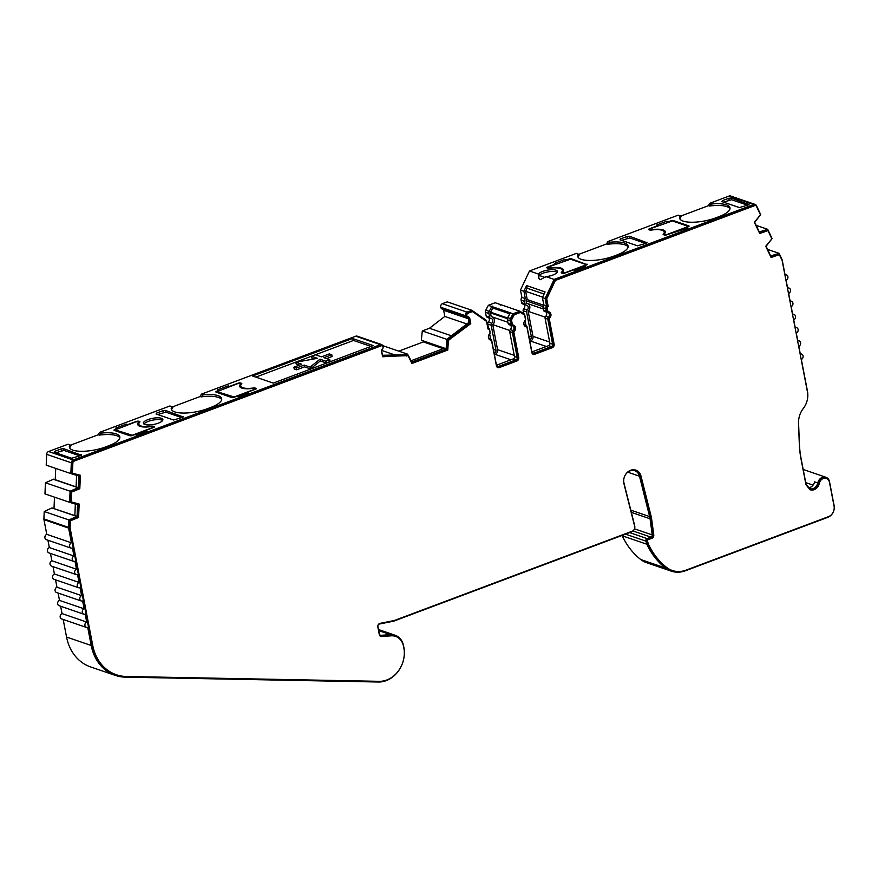 <?xml version="1.0" encoding="UTF-8"?>
<svg xmlns="http://www.w3.org/2000/svg" width="878" height="878" viewBox="0 0 878 878"><rect width="100%" height="100%" fill="white"/><g stroke="black" fill="none" stroke-linecap="round" stroke-linejoin="round"><path stroke-width="1.32" d="M544.086 294.031L527.096 288.214L525.637 291.309L527.228 299.607A0.944 0.79 108.9 0 0 526.141 300.803L526.624 303.261L543.295 308.979M528.029 303.744A4.719 3.94 -71.1 0 1 529.763 306.411A4.719 3.94 -71.1 0 1 528.172 311.328L532.99 336.351A3.775 3.15 -71.1 0 1 530.521 341.059L529.84 341.322M509.8 313.742L492.92 307.959L490.593 312.173A0.944 0.79 108.9 0 0 490.484 312.875L491.197 316.552L507.879 322.27M492.602 317.035A4.719 3.94 -71.1 0 1 494.336 319.702A4.719 3.94 -71.1 0 1 492.756 324.63L497.574 349.653A3.775 3.15 -71.1 0 1 495.104 354.361L494.413 354.613M568.9 259.295L566.409 259.954L564.927 259.438L554.38 263.4L555.862 263.905L547.598 267.011A1.888 0.593 169.1 0 0 546.731 267.713A1.888 0.593 169.1 0 0 547.005 267.944L547.993 268.284A1.888 0.593 169.1 0 0 549.441 268.306A14.158 4.423 169.1 0 1 560.285 268.536A14.158 4.423 169.1 0 1 562.381 270.292A14.158 4.423 169.1 0 1 561.393 272.41L561.492 272.904M139.174 425.973A14.158 4.423 -10.9 0 0 139.185 426.017L138.834 424.217A14.158 4.423 -10.9 0 0 140.941 425.962A14.158 4.423 -10.9 0 0 151.784 426.192L151.85 426.543M139.086 423.02L139.02 422.998A1.888 0.593 169.1 0 1 139.02 422.998L138.68 421.231L139.668 421.572A1.888 0.593 -10.9 0 1 139.953 421.813A1.888 0.593 -10.9 0 1 139.821 422.088A14.158 4.423 -10.9 0 0 138.834 424.217M144.87 424.491A9.91 3.095 -10.9 0 0 156.108 423.876A9.91 3.095 -10.9 0 0 162.869 419.508A9.91 3.095 -10.9 0 0 161.409 418.279A9.91 3.095 -10.9 0 0 150.171 418.905A9.91 3.095 -10.9 0 0 143.399 423.262A9.91 3.095 -10.9 0 0 144.87 424.491M143.992 424.063A9.91 3.095 169.1 0 1 151.894 420.31A9.91 3.095 169.1 0 1 161.739 420.046A9.91 3.095 169.1 0 1 162.628 420.474M647.13 538.598A1.888 1.569 -71.1 0 0 645.945 541.144L646.888 544.239A79.305 66.135 -71.1 0 0 665.403 567.978A28.326 23.618 108.9 0 0 671.209 571.128A28.326 23.618 108.9 0 0 685.488 570.755L827.921 517.285A9.438 7.869 108.9 0 0 834.1 505.519L829.523 481.737A7.079 5.905 108.9 0 0 825.913 477.259A7.079 5.905 108.9 0 0 817.769 482.955A7.079 5.905 -71.1 0 1 811.162 488.925L809.626 488.662L806.026 484.173L801.109 458.667A94.418 78.735 -71.1 0 1 799.386 443.588L798.574 423.053A18.888 15.749 -71.1 0 1 803.194 408.665A18.888 15.749 108.9 0 0 807.475 391.27L801.34 359.431A2.832 2.36 108.9 0 0 800.33 354.152L798.804 346.217A2.832 2.36 108.9 0 0 797.784 340.938L796.258 333.014A2.832 2.36 108.9 0 0 795.238 327.724L793.712 319.801A2.832 2.36 108.9 0 0 792.691 314.522L791.166 306.587A2.832 2.36 108.9 0 0 790.156 301.308L788.631 293.384A2.832 2.36 108.9 0 0 787.61 288.094L786.084 280.17A2.832 2.36 108.9 0 0 785.064 274.891L782.232 260.173A2.832 2.36 108.9 0 0 782.013 259.515L779.071 253.314L770.686 255.948L766.099 246.279L772.102 238.596L767.701 229.312L759.294 231.957L754.707 222.288L760.71 214.605L756.43 205.584A2.832 2.36 108.9 0 0 753.774 204.475L554.128 279.423L545.128 298.487L546.555 305.884A2.832 2.36 108.9 0 0 545.776 308.661L546.248 311.108A1.888 1.569 108.9 0 0 547.499 312.37A2.832 2.36 -71.1 0 1 548.432 317.221A1.888 1.569 108.9 0 0 547.795 319.186L552.613 344.209A1.888 1.569 -71.1 0 1 551.384 346.569L533.802 353.165A1.888 1.569 -71.1 0 1 531.892 351.99L527.074 326.967A1.888 1.569 108.9 0 0 525.812 325.705A2.832 2.36 -71.1 0 1 524.879 320.865A1.888 1.569 108.9 0 0 525.516 318.89L524.814 315.213A2.832 2.36 108.9 0 0 523.76 313.611L519.82 311.196L512.993 313.764L510.447 318.604A2.832 2.36 108.9 0 0 510.107 320.733L510.82 324.41A1.888 1.569 108.9 0 0 512.072 325.672A2.832 2.36 -71.1 0 1 513.004 330.512A1.888 1.569 108.9 0 0 512.379 332.488L517.197 357.511A1.888 1.569 -71.1 0 1 515.957 359.859L498.386 366.466A1.888 1.569 -71.1 0 1 496.465 365.292L491.647 340.269A1.888 1.569 108.9 0 0 490.396 339.007A2.832 2.36 -71.1 0 1 489.463 334.167A1.888 1.569 108.9 0 0 490.089 332.191L489.617 329.744A2.832 2.36 108.9 0 0 487.948 327.878L486.522 320.492L471.892 310.307L467.008 312.14A2.832 2.36 108.9 0 0 467.019 317.452A1.888 1.569 -71.1 0 1 468.27 318.714L469.104 323.038L446.935 339.391L446.09 349.192L411.848 362.043L407.59 354.163L405.812 354.833L382.523 355.546L381.689 351.222A1.888 1.569 -71.1 0 1 382.314 349.246A2.832 2.36 108.9 0 0 380.415 344.648L73.214 459.973A2.832 2.36 108.9 0 0 71.316 462.794L70.855 473.593L78.811 476.03L78.307 487.619L70.086 491.208L69.614 502.326L77.571 504.773L77.066 516.352L68.868 519.941L68.55 527.371A2.832 2.36 108.9 0 0 68.605 528.084L71.436 542.802A2.832 2.36 108.9 0 0 72.457 548.081L73.982 556.015A2.832 2.36 108.9 0 0 74.992 561.294L76.518 569.218A2.832 2.36 108.9 0 0 77.538 574.508L79.064 582.432A2.832 2.36 108.9 0 0 80.085 587.711L81.61 595.646A2.832 2.36 108.9 0 0 82.631 600.925L84.156 608.849A2.832 2.36 108.9 0 0 85.166 614.139L86.703 622.063A2.832 2.36 108.9 0 0 87.712 627.342L91.213 645.495A47.203 39.367 108.9 0 0 115.259 675.38A47.203 39.367 108.9 0 0 125.422 677.157L378.429 682.008A27.009 22.521 108.9 0 0 404.341 650.554A16.561 13.807 108.9 0 0 404.056 648.359L403.551 645.725A16.561 13.807 108.9 0 0 395.111 635.244A16.561 13.807 108.9 0 0 390.447 634.64L380.854 635.332A1.888 1.569 -71.1 0 1 379.362 634.07L377.891 626.453A1.888 1.569 -71.1 0 1 379.362 624.038L393.168 621.262A9.438 7.869 108.9 0 0 394.354 620.922L631.655 531.827A4.719 3.94 -71.1 0 0 634.684 525.681L623.995 483.174A9.438 7.869 108.9 0 1 623.874 482.648A9.438 7.869 108.9 0 1 626.585 473.275A9.438 7.869 108.9 0 1 634.805 470.762A9.438 7.869 108.9 0 1 639.502 476.216L649.665 516.615A18.888 15.749 -71.1 0 1 649.896 517.669A18.888 15.749 -71.1 0 1 650.082 518.788L652.233 534.911A1.888 1.569 -71.1 0 1 650.982 537.149L647.13 538.598L629.614 532.595M71.019 548.124L46.38 539.674A2.832 2.36 -71.1 0 1 46.786 534.351L43.955 519.633A2.832 2.36 -71.1 0 1 43.9 518.92L44.218 511.501L51.934 507.945L77.066 516.352M69.614 502.326L44.965 493.886L45.447 482.768L53.657 479.168L78.307 487.619M101.453 433.063L99.51 432.404L98.27 434.753L99.335 435.115L101.453 433.063A24.079 7.529 -10.9 0 1 119.825 436.882A24.079 7.529 -10.9 0 1 108.762 445.75L105.612 446.935A24.079 7.529 169.1 0 1 72.962 450.162A24.079 7.529 169.1 0 1 69.395 447.176A24.079 7.529 169.1 0 1 69.966 444.894L70.997 445.761A24.079 7.529 169.1 0 0 69.735 448.021M203.312 394.826L201.369 394.156L200.14 396.516L201.194 396.878L203.312 394.826A24.079 7.529 -10.9 0 1 221.695 398.645A24.079 7.529 -10.9 0 1 210.621 407.502L207.471 408.687A24.079 7.529 169.1 0 1 174.832 411.914A24.079 7.529 169.1 0 1 171.254 408.928A24.079 7.529 169.1 0 1 171.825 406.646L172.856 407.513A24.079 7.529 169.1 0 0 171.594 409.785M578.031 257.199A24.079 7.529 169.1 0 1 579.293 254.927L578.262 254.06A24.079 7.529 169.1 0 0 577.691 256.343A24.079 7.529 169.1 0 0 613.909 256.102L617.058 254.916A24.079 7.529 -10.9 0 0 628.121 246.059A24.079 7.529 -10.9 0 0 624.554 243.074A24.079 7.529 -10.9 0 0 609.749 242.24L607.631 244.293A24.079 7.529 169.1 0 1 624.895 244.841A24.079 7.529 169.1 0 1 628.121 246.97M679.89 218.951A24.079 7.529 169.1 0 1 681.152 216.69L680.121 215.823A24.079 7.529 169.1 0 0 679.55 218.106A24.079 7.529 169.1 0 0 715.768 217.865L718.917 216.679A24.079 7.529 -10.9 0 0 729.991 207.823A24.079 7.529 -10.9 0 0 726.413 204.837A24.079 7.529 -10.9 0 0 711.608 204.003L709.49 206.045A24.079 7.529 169.1 0 1 726.754 206.593A24.079 7.529 169.1 0 1 729.991 208.734M240.868 384.751A1.888 0.593 169.1 0 1 240.89 384.751L240.55 382.995L241.538 383.335A1.888 0.593 -10.9 0 1 241.812 383.565A1.888 0.593 -10.9 0 1 241.68 383.851A14.158 4.423 -10.9 0 0 240.704 385.969L241.044 387.736A14.158 4.423 -10.9 0 0 241.055 387.78M240.704 385.969A14.158 4.423 -10.9 0 0 242.8 387.725A14.158 4.423 -10.9 0 0 253.643 387.944L253.709 388.306M538.73 278.458L539.004 275.385A9.91 3.095 169.1 0 1 547.203 272.026A9.91 3.095 169.1 0 1 556.29 271.917A9.91 3.095 169.1 0 1 557.168 272.345M546.028 276.658A9.91 3.095 -10.9 0 0 557.42 271.39A9.91 3.095 -10.9 0 0 555.95 270.161A9.91 3.095 -10.9 0 0 546.336 270.38A9.91 3.095 -10.9 0 0 538.313 274.013L538.368 277.294L540.08 279.775L546.028 276.658L554.128 279.423M670.759 221.047L668.268 221.706L666.797 221.201L656.239 225.163L657.721 225.668L649.457 228.774A1.888 0.593 169.1 0 0 648.59 229.465A1.888 0.593 169.1 0 0 648.864 229.696L649.852 230.036A1.888 0.593 169.1 0 0 651.3 230.069A14.158 4.423 169.1 0 1 662.144 230.288A14.158 4.423 169.1 0 1 664.24 232.044A14.158 4.423 169.1 0 1 663.263 234.163L663.362 234.667M487.422 317.221A1.888 1.569 -71.1 0 1 486.171 315.97L485.457 312.294A2.832 2.36 -71.1 0 1 485.797 310.164L488.344 305.314L491.79 306.499L489.244 311.339A2.832 2.36 108.9 0 0 488.914 313.468L489.617 317.145A1.888 1.569 108.9 0 0 490.879 318.407A2.832 2.36 -71.1 0 1 491.812 323.247A1.888 1.569 108.9 0 0 491.175 325.222L495.993 350.245A1.888 1.569 -71.1 0 1 494.764 352.594L494.073 352.857M488.508 328.098L487.729 324.037A1.888 1.569 -71.1 0 1 488.355 322.072A2.832 2.36 108.9 0 0 488.387 317.584M496.454 365.237L513.246 358.937A1.888 1.569 108.9 0 0 514.486 356.578L509.657 331.555A1.888 1.569 -71.1 0 1 510.294 329.59A2.832 2.36 108.9 0 0 510.316 325.112M529.5 339.556L530.18 339.303A1.888 1.569 108.9 0 0 531.42 336.943L526.602 311.92A1.888 1.569 -71.1 0 1 527.228 309.956A2.832 2.36 108.9 0 0 526.306 305.105A1.888 1.569 -71.1 0 1 525.044 303.854L524.572 301.395A2.832 2.36 -71.1 0 1 525.351 298.619L523.925 291.222L526.591 285.58L527.096 288.214M523.694 313.567L523.145 310.735A1.888 1.569 -71.1 0 1 523.782 308.771A2.832 2.36 108.9 0 0 523.804 304.293M545.743 311.811A2.832 2.36 -71.1 0 1 545.721 316.289A1.888 1.569 108.9 0 0 545.084 318.253L549.902 343.287A1.888 1.569 -71.1 0 1 548.673 345.636L531.881 351.935M548.399 311.701A3.775 3.15 -71.1 0 1 548.98 311.833A3.775 3.15 -71.1 0 1 550.912 314.225A3.775 3.15 -71.1 0 1 549.639 318.154A0.944 0.79 108.9 0 0 549.321 319.142L554.139 344.165A2.832 2.36 -71.1 0 1 552.295 347.699L534.713 354.295A2.832 2.36 -71.1 0 1 531.848 352.539L527.019 327.516A0.944 0.79 108.9 0 0 526.394 326.89A3.775 3.15 -71.1 0 1 525.812 326.759A3.775 3.15 -71.1 0 1 523.837 324.026A3.775 3.15 -71.1 0 1 525.154 320.426A0.944 0.79 108.9 0 0 525.472 319.438L524.759 315.762A1.888 1.569 108.9 0 0 524.056 314.697L520.402 312.458L514.223 314.774L511.863 319.274A1.888 1.569 108.9 0 0 511.633 320.689L512.346 324.366A0.944 0.79 108.9 0 0 512.971 325.003A3.775 3.15 -71.1 0 1 513.564 325.134A3.775 3.15 -71.1 0 1 515.485 327.516A3.775 3.15 -71.1 0 1 514.223 331.456A0.944 0.79 108.9 0 0 513.904 332.444L518.722 357.467A2.832 2.36 -71.1 0 1 516.868 361.001L499.286 367.597A2.832 2.36 -71.1 0 1 496.421 365.841L491.603 340.818A0.944 0.79 108.9 0 0 490.978 340.181A3.775 3.15 -71.1 0 1 490.385 340.06A3.775 3.15 -71.1 0 1 488.409 337.328A3.775 3.15 -71.1 0 1 489.726 333.728A0.944 0.79 108.9 0 0 490.045 332.74L489.573 330.293A1.888 1.569 108.9 0 0 488.014 329.03L486.544 321.381L472.452 311.569L467.919 313.27A1.888 1.569 108.9 0 0 467.919 316.782A2.832 2.36 -71.1 0 1 469.807 318.67L470.762 323.653L448.406 340.313L447.78 350.026L411.969 363.47L407.941 355.502L382.599 356.753L381.634 351.771A2.832 2.36 -71.1 0 1 382.589 348.807A1.888 1.569 108.9 0 0 381.326 345.778L74.125 461.104A1.888 1.569 108.9 0 0 72.863 462.98L72.424 473.132L80.392 475.305L79.81 488.739L71.612 492.075L71.184 501.865L79.152 504.038L78.581 517.482L70.383 520.797L70.097 527.568A1.888 1.569 108.9 0 0 70.13 528.04L92.739 645.451A46.26 38.577 108.9 0 0 116.313 674.732A46.26 38.577 108.9 0 0 126.267 676.488L379.263 681.328A26.066 21.73 108.9 0 0 404.275 650.971A15.617 13.027 108.9 0 0 404.012 648.908L403.507 646.274A15.617 13.027 108.9 0 0 395.55 636.385A15.617 13.027 108.9 0 0 391.138 635.826L381.557 636.506A2.832 2.36 -71.1 0 1 379.307 634.618L377.847 627.002A2.832 2.36 -71.1 0 1 380.053 623.369L393.849 620.592A8.495 7.09 108.9 0 0 394.924 620.285L632.226 531.201A3.775 3.15 -71.1 0 0 634.695 526.493A3.775 3.15 -71.1 0 0 634.651 526.284L623.951 483.778A10.382 8.659 108.9 0 1 626.607 473.121A10.382 8.659 108.9 0 1 635.859 470.125A10.382 8.659 108.9 0 1 641.017 476.128L651.18 516.527A19.832 16.539 -71.1 0 1 651.421 517.625A19.832 16.539 -71.1 0 1 651.619 518.799L653.77 534.921A2.832 2.36 -71.1 0 1 651.893 538.28L648.041 539.729A0.944 0.79 -71.1 0 0 647.448 541.002L648.37 544.042A78.362 65.345 -71.1 0 0 666.643 567.44A27.383 22.828 108.9 0 0 672.263 570.491A27.383 22.828 108.9 0 0 686.058 570.129L828.492 516.648A8.495 7.09 108.9 0 0 834.056 506.068L829.469 482.285A6.135 5.114 108.9 0 0 826.352 478.4A6.135 5.114 108.9 0 0 819.295 483.35A8.023 6.695 -71.1 0 1 811.799 490.111L810.043 489.792L805.982 484.722L801.065 459.216A95.362 79.525 -71.1 0 1 799.32 443.983L798.508 423.459A19.832 16.539 -71.1 0 1 803.37 408.347A17.944 14.959 108.9 0 0 807.431 391.818L782.177 260.722A1.888 1.569 108.9 0 0 782.046 260.283L779.357 254.631L771.082 257.495L765.748 246.268L771.861 238.816L767.987 230.629L759.689 233.493L754.356 222.277L760.469 214.814L756.452 206.352A1.888 1.569 108.9 0 0 754.674 205.617L555.39 280.433L546.72 298.783L548.19 306.444A1.888 1.569 108.9 0 0 547.301 308.617L547.773 311.075A0.944 0.79 108.9 0 0 548.399 311.701M548.607 311.734A3.775 3.15 -71.1 0 1 550.166 313.962A3.775 3.15 -71.1 0 1 548.904 317.902A0.944 0.79 108.9 0 0 548.585 318.89L553.403 343.913A2.832 2.36 -71.1 0 1 551.549 347.447L533.978 354.043A2.832 2.36 -71.1 0 1 532.935 354.174M513.18 325.025A3.775 3.15 -71.1 0 1 514.749 327.264A3.775 3.15 -71.1 0 1 513.476 331.204A0.944 0.79 108.9 0 0 513.158 332.191L517.976 357.214A2.832 2.36 -71.1 0 1 516.132 360.748L498.55 367.344A2.832 2.36 -71.1 0 1 497.508 367.465M635.485 470.004A10.382 8.659 -71.1 0 1 640.281 475.865L650.444 516.275A19.832 16.539 -71.1 0 1 650.686 517.372A19.832 16.539 -71.1 0 1 650.883 518.547L653.034 534.669A2.832 2.36 -71.1 0 1 651.147 538.027L647.305 539.476A0.944 0.79 108.9 0 0 646.702 540.749L647.635 543.789A78.362 65.345 108.9 0 0 665.908 567.188A27.383 22.828 108.9 0 0 671.516 570.239L672.263 570.491M296.347 368.047L293.878 367.202L301.747 364.249L295.831 362.219L317.496 358.334L311.58 356.303L315.52 354.833L321.436 356.852L329.305 353.9L331.763 354.745L323.894 357.697L329.81 359.728L325.881 361.209L319.965 359.179L310.132 367.114L304.216 365.094L296.347 368.047L296.687 369.803L304.556 366.85L310.472 368.881L320.294 360.935L326.21 362.965L330.15 361.495L329.81 359.728M293.878 367.202L294.218 368.958L296.687 369.803M304.216 365.094L304.556 366.85M310.132 367.114L310.472 368.881M319.965 359.179L320.294 360.935M325.881 361.209L326.21 362.965M331.763 354.745L332.103 356.512L326.528 358.597M311.58 356.303L311.92 358.07L314.346 358.893M295.831 362.219L296.171 363.975L299.464 365.105M138.867 424.37A14.63 4.577 -10.9 0 0 138.23 425.347M240.737 386.133A14.63 4.577 -10.9 0 0 240.1 387.11M563.325 270.918A14.63 4.577 -10.9 0 0 562.37 270.237M665.184 232.67A14.63 4.577 -10.9 0 0 664.229 232.001M756.167 225.361L767.701 229.312M759.031 231.408L759.722 231.649M711.608 204.003L709.665 203.334L729.124 196.035A2.832 2.36 -71.1 0 1 730.551 195.992L755.201 204.442M442.369 309.001A2.832 2.36 -71.1 0 1 442.358 303.689L447.242 301.856L471.892 310.307M440.504 307.168L465.142 315.608M201.369 394.156L355.766 336.197A2.832 2.36 -71.1 0 1 357.192 336.164L381.842 344.604M70.855 473.593L46.205 465.142L46.666 454.343A2.832 2.36 -71.1 0 1 48.575 451.522L68.023 444.224L69.966 444.894M53.174 479.201L77.824 487.652M45.447 482.768L70.086 491.208M51.934 507.945L76.584 516.385M44.218 511.501L68.868 519.941M46.786 534.351L71.436 542.802M73.565 561.338L48.916 552.888A2.832 2.36 -71.1 0 1 49.333 547.565L47.917 540.2M49.333 547.565L73.982 556.015M76.112 574.541L51.462 566.09A2.832 2.36 -71.1 0 1 51.868 560.779L50.452 553.414M51.868 560.779L76.518 569.218M78.658 587.755L54.008 579.304A2.832 2.36 -71.1 0 1 54.414 573.982L52.998 566.617M54.414 573.982L79.064 582.432M81.204 600.958L56.554 592.518A2.832 2.36 -71.1 0 1 56.96 587.195L55.544 579.831M56.96 587.195L81.61 595.646M83.739 614.172L59.1 605.721A2.832 2.36 -71.1 0 1 59.506 600.409L58.091 593.045M59.506 600.409L84.156 608.849M86.285 627.386L61.636 618.935A2.832 2.36 -71.1 0 1 62.053 613.612L60.626 606.248M62.053 613.612L86.703 622.063M115.259 675.38L90.61 666.929A47.203 39.367 -71.1 0 1 66.563 637.044L63.172 619.462M622.118 535.404L622.239 535.799A79.305 66.135 108.9 0 0 640.753 559.527A28.326 23.618 -71.1 0 0 646.57 562.677L671.209 571.128M646.888 544.239L622.239 535.799M767.559 249.374L779.071 253.314M770.423 255.41L771.114 255.641M395.55 636.385L394.804 636.133A15.617 13.027 108.9 0 0 390.403 635.573L380.811 636.254A2.832 2.36 -71.1 0 1 380.394 636.243M78.405 504.093L77.835 517.219L69.647 520.544L69.351 527.316A1.888 1.569 108.9 0 0 69.384 527.788L91.992 645.198A46.26 38.577 108.9 0 0 115.567 674.48L116.313 674.732M69.647 520.544L70.383 520.797M76.682 517.307L77.418 517.559M77.835 517.219L78.581 517.482M79.635 475.36L79.075 488.486L70.866 491.823L70.449 501.612L71.184 501.865M70.866 491.823L71.612 492.075M77.922 488.574L78.658 488.826M79.075 488.486L79.81 488.739M382.281 345.756L381.535 345.504A1.888 1.569 108.9 0 0 380.591 345.526L73.39 460.851A1.888 1.569 108.9 0 0 72.117 462.728L71.678 472.88L72.424 473.132M407.941 355.502L406.602 356.007M405.866 355.755L382.545 356.479M467.974 316.782A2.832 2.36 -71.1 0 1 469.061 318.418L470.026 323.4L447.67 340.06L446.803 348.511L447.78 350.026M447.045 349.773L411.881 362.976M446.803 348.511L447.539 348.764M447.67 340.06L448.406 340.313M448.998 339.556L449.745 339.808M470.026 323.4L470.762 323.653M472.452 311.569L467.184 313.018A1.888 1.569 108.9 0 0 465.933 315.312L466.679 315.564M465.933 315.312A1.888 1.569 108.9 0 0 467.184 316.519M520.402 312.458L513.487 314.522L511.117 319.021A1.888 1.569 108.9 0 0 510.897 320.437L511.611 324.114A0.944 0.79 108.9 0 0 512.236 324.75L512.686 324.904M513.487 314.522L514.223 314.774M755.629 205.584L754.893 205.331A1.888 1.569 108.9 0 0 753.939 205.364L554.644 280.181L545.984 298.531L547.455 306.181A1.888 1.569 108.9 0 0 546.555 308.365L547.027 310.823A0.944 0.79 108.9 0 0 547.663 311.449L548.113 311.602M547.455 306.181L548.19 306.444M545.984 298.531L546.72 298.783M554.644 280.181L555.39 280.433M767.987 230.629L760.71 232.758M759.975 232.505L759.404 232.911M779.357 254.631L772.102 256.76M771.367 256.508L770.796 256.914M826.352 478.4L825.605 478.148A6.135 5.114 108.9 0 0 818.548 483.087A8.023 6.695 -71.1 0 1 811.063 489.858L809.681 489.661M647.635 543.789L648.37 544.042M383.082 345.767L407.59 354.163M446.09 349.192L421.33 340.214L422.296 330.94L446.935 339.391M421.33 340.214L445.98 348.665M466.822 323.971L444.817 316.431L443.631 310.263A1.888 1.569 108.9 0 0 443.083 309.297M526.591 285.58L545.084 291.924L542.417 297.565L545.128 298.487M542.417 297.565L543.833 304.951L546.555 305.884M543.833 304.951A2.832 2.36 108.9 0 0 543.054 307.728L543.537 310.186A1.888 1.569 108.9 0 0 544.788 311.449M488.344 305.314L495.17 302.745L519.82 311.196M498.616 303.931L500.723 305.215M526.043 325.749L525.066 320.668M522.849 303.931A1.888 1.569 -71.1 0 1 521.598 302.669L521.126 300.21A2.832 2.36 -71.1 0 1 521.905 297.433L525.351 298.619M521.905 297.433L520.478 290.047L523.925 291.222M509.361 324.739A1.888 1.569 -71.1 0 1 508.11 323.488L507.396 319.811A2.832 2.36 -71.1 0 1 507.736 317.682L510.283 312.831L512.993 313.764M490.615 339.051L489.639 333.969M817.769 482.955L814.564 481.857A7.079 5.905 -71.1 0 1 808.133 487.828M443.862 348.434L411.266 360.671M76.584 475.492L76.09 486.862M75.343 504.224L74.849 515.595M469.104 323.038L468.369 322.786L447.978 338.469L448.713 338.721M382.468 355.272L405.812 354.833M520.478 290.047L529.478 270.984L538.313 274.013M688.912 226.414L688.802 225.865A1.888 0.593 169.1 0 1 689.076 226.096A1.888 0.593 169.1 0 1 688.209 226.787L685.773 227.709L687.255 228.214L666.962 234.766A1.888 0.593 169.1 0 1 664.394 235.019L663.406 234.678A1.888 0.593 169.1 0 1 663.131 234.448A1.888 0.593 169.1 0 1 663.263 234.163M670.715 220.795A1.888 0.593 169.1 0 1 673.272 220.543L673.415 221.3M688.802 225.865L673.272 220.543M666.797 221.201L667.028 222.441M685.959 228.697L685.773 227.709M255.344 389.294L255.092 387.977L256.178 388.877M229.773 386.594L228.236 385.848L217.689 389.799L219.171 390.315L216.734 391.226A1.888 0.593 169.1 0 0 215.867 391.917A1.888 0.593 169.1 0 0 216.142 392.159L231.671 397.482A1.888 0.593 169.1 0 0 234.228 397.229L236.676 396.307L238.147 396.812L248.704 392.85L247.223 392.345L255.487 389.25A1.888 0.593 -10.9 0 0 256.354 388.548A1.888 0.593 -10.9 0 0 256.08 388.317M255.092 387.977A1.888 0.593 -10.9 0 0 253.643 387.944M240.55 382.995A1.888 0.593 -10.9 0 0 237.982 383.247L238.037 383.51M228.236 385.848L228.478 387.077M229.718 386.353L237.982 383.247M247.223 392.345L247.409 393.344M680.121 215.823L678.178 215.154L607.806 241.571L609.749 242.24M709.49 206.045L708.436 205.682L680.516 216.164M709.665 203.334L708.436 205.682M578.262 254.06L576.319 253.402L529.478 270.984M607.631 244.293L606.566 243.93L578.657 254.411M607.806 241.571L606.566 243.93M451.446 335.802L429.441 328.262L422.296 330.94M381.689 350.421L394.738 354.899M99.51 432.404L169.882 405.987L171.825 406.646M201.194 396.878A24.079 7.529 169.1 0 1 221.695 399.556M99.335 435.115A24.079 7.529 169.1 0 1 119.825 437.804M805.719 482.593L813.072 485.117M157.612 414.548L165.821 412.166L181.757 417.632M156.811 414.273L156.635 413.077L163.001 410.684L163.253 412.419M156.635 413.077L156.054 414.01L156.635 413.077M182.481 417.368L183.063 416.435L182.481 417.368L173.548 420.002L156.054 414.01M165.821 412.166L165.569 410.443L183.184 416.973M165.569 410.443L163.001 410.684M55.742 452.785L63.962 450.414L79.898 455.88M54.952 452.51L54.776 451.325L61.142 448.932L61.394 450.666M54.776 451.325L54.195 452.247L54.776 451.325M80.611 455.605L81.193 454.672L80.611 455.605L71.689 458.25L54.195 452.247M63.962 450.414L63.71 448.68L81.325 455.21M63.71 448.68L61.142 448.932M352.528 338.48L373.227 345.57L273.256 383.104L252.557 376.014L352.528 338.48L353.494 340.455L255.816 377.123M353.494 340.455L370.944 346.437M127.903 424.842L126.377 424.085L115.83 428.047L117.312 428.552L114.864 429.474L115.106 430.681M153.474 427.542L153.222 426.225L154.21 426.554A1.888 0.593 -10.9 0 1 154.495 426.796A1.888 0.593 -10.9 0 1 153.628 427.487L145.353 430.593L146.835 431.098L136.288 435.06L134.806 434.555L132.369 435.466A1.888 0.593 169.1 0 1 129.812 435.718L114.283 430.396A1.888 0.593 169.1 0 1 113.997 430.165A1.888 0.593 169.1 0 1 114.864 429.474M153.222 426.225A1.888 0.593 -10.9 0 0 151.784 426.192M138.68 421.231A1.888 0.593 -10.9 0 0 136.123 421.495L136.178 421.747M127.859 424.59L136.123 421.495M126.377 424.085L126.619 425.325M145.353 430.593L145.55 431.581M723.439 202.116L731.648 199.745L747.584 205.211M729.08 199.997L728.828 198.263L722.462 200.656L722.638 201.841M728.828 198.263L731.396 198.011L731.648 199.745M749.022 204.552L731.396 198.011M748.89 204.003L748.308 204.936L748.89 204.003M721.881 201.589L722.462 200.656L721.881 201.589L739.375 207.581L748.308 204.936M621.569 240.352L629.789 237.982L645.725 243.447M627.221 238.234L626.969 236.5L620.603 238.893L620.779 240.089M626.969 236.5L629.537 236.259L629.789 237.982M647.152 242.789L629.537 236.259M647.031 242.251L646.438 243.184L647.031 242.251M620.022 239.826L620.603 238.893L620.022 239.826L637.516 245.818L646.438 243.184M568.845 259.032A1.888 0.593 169.1 0 1 571.413 258.78L571.556 259.537M587.042 264.662L571.413 258.78M586.932 264.102A1.888 0.593 169.1 0 1 587.217 264.333A1.888 0.593 169.1 0 1 586.35 265.035L583.914 265.946L585.385 266.451L574.838 270.413L573.356 269.908L565.092 273.014A1.888 0.593 169.1 0 1 562.535 273.267L561.547 272.926A1.888 0.593 169.1 0 1 561.272 272.696A1.888 0.593 169.1 0 1 561.393 272.41M564.927 259.438L565.169 260.678M584.1 266.934L583.914 265.946M510.283 312.831L491.79 306.499M492.92 307.959L492.58 306.202M54.491 497.146L54.008 508.45M55.731 468.413L55.237 479.706M98.27 434.753L70.361 445.234M200.14 396.516L172.22 406.997M423.24 341.366L423.35 341.915L398.777 351.145M444.817 316.431L429.441 328.262M539.004 275.385L545.194 277.503M423.35 341.915L443.149 348.698M492.756 324.63L509.745 330.457M492.777 308.013L509.756 313.83M525.637 291.309L542.615 297.137M528.172 311.328L545.172 317.156M527.228 299.607L543.625 305.226M687.298 227.128L687.693 226.184L672.405 220.949L650.422 228.675L649.764 229.202L650.719 229.63A1.888 0.593 -10.9 0 0 652.135 229.663A14.63 4.577 169.1 0 1 665.294 231.737A14.63 4.577 169.1 0 1 664.361 233.855A1.888 0.593 -10.9 0 0 664.24 234.119A1.888 0.593 -10.9 0 0 664.514 234.36L667.225 234.667M687.255 226.886L667.181 234.426M585.439 265.375L585.835 264.432L570.546 259.197L548.552 266.923L547.905 267.439L548.849 267.867A1.888 0.593 -10.9 0 0 550.276 267.9A14.63 4.577 169.1 0 1 563.435 269.974A14.63 4.577 169.1 0 1 562.502 272.092A1.888 0.593 -10.9 0 0 562.381 272.367A1.888 0.593 -10.9 0 0 562.655 272.597L565.366 272.915M585.385 265.123L565.311 272.663M254.576 389.591L255.18 388.822L254.225 388.394A1.888 0.593 -10.9 0 0 252.809 388.361A14.63 4.577 169.1 0 1 239.65 386.276A14.63 4.577 169.1 0 1 240.583 384.169A1.888 0.593 -10.9 0 0 240.704 383.895A1.888 0.593 -10.9 0 0 240.429 383.664L237.762 383.598L217.042 391.654L234.503 397.119M254.521 389.338L234.448 396.878M152.706 427.827L153.31 427.059L152.366 426.631A1.888 0.593 -10.9 0 0 150.95 426.598A14.63 4.577 169.1 0 1 137.78 424.524A14.63 4.577 169.1 0 1 138.724 422.406A1.888 0.593 -10.9 0 0 138.845 422.131A1.888 0.593 -10.9 0 0 138.559 421.901L135.903 421.835L115.183 429.891L132.633 435.367M152.662 427.586L132.589 435.115M650.444 516.275L651.18 516.527M645.945 541.144L625.498 534.131M630.777 510.14L649.665 516.615M639.502 476.216L627.759 472.188M729.124 196.035L753.774 204.475M442.358 303.689L467.008 312.14M355.766 336.197L380.415 344.648M48.575 451.522L73.214 459.973M46.666 454.343L71.316 462.794M43.9 518.92L68.55 527.371M43.955 519.633L68.605 528.084M66.563 637.044L91.213 645.495M378.692 630.613L390.447 634.64M379.856 634.992L380.854 635.332M631.337 512.357L650.082 518.788M634.487 528.83L652.233 534.911M633.016 530.992L650.982 537.149M665.403 567.978L640.753 559.527M651.147 538.027L651.893 538.28M653.034 534.669L653.77 534.921M650.883 518.547L651.619 518.799M640.281 475.865L641.017 476.128M380.811 636.254L381.557 636.506M390.403 635.573L391.138 635.826M91.992 645.198L92.739 645.451M69.384 527.788L70.13 528.04M69.351 527.316L70.097 527.568M72.117 462.728L72.863 462.98M73.39 460.851L74.125 461.104M380.591 345.526L381.326 345.778M469.061 318.418L469.807 318.67M467.184 313.018L467.919 313.27M490.231 339.929L490.978 340.181M498.55 367.344L499.286 367.597M516.132 360.748L516.868 361.001M517.976 357.214L518.722 357.467M513.158 332.191L513.904 332.444M513.476 331.204L514.223 331.456M511.611 324.114L512.346 324.366M510.897 320.437L511.633 320.689M511.117 319.021L511.863 319.274M525.659 326.627L526.394 326.89M533.978 354.043L534.713 354.295M551.549 347.447L552.295 347.699M553.403 343.913L554.139 344.165M548.585 318.89L549.321 319.142M548.904 317.902L549.639 318.154M547.027 310.823L547.773 311.075M546.555 308.365L547.301 308.617M753.939 205.364L754.674 205.617M811.063 489.858L811.799 490.111M818.548 483.087L819.295 483.35M665.908 567.188L666.643 567.44M646.702 540.749L647.448 541.002M647.305 539.476L648.041 539.729M443.631 310.263L468.27 318.714M543.054 307.728L545.776 308.661M543.537 310.186L546.248 311.108M545.721 316.289L548.432 317.221M545.084 318.253L547.795 319.186M549.902 343.287L552.613 344.209M548.673 345.636L551.384 346.569M532.123 352.583L533.802 353.165M524.967 325.42L525.812 325.705M529.39 339.029L530.18 339.303M528.819 336.054L531.42 336.943M523.145 310.735L526.602 311.92M523.782 308.771L527.228 309.956M521.598 302.669L525.044 303.854M521.126 300.21L524.572 301.395M507.736 317.682L510.447 318.604M507.396 319.811L510.107 320.733M508.11 323.488L510.82 324.41M510.294 329.59L513.004 330.512M509.657 331.555L512.379 332.488M514.486 356.578L517.197 357.511M513.246 358.937L515.957 359.859M496.696 365.885L498.386 366.466M489.551 338.71L490.396 339.007M493.974 352.33L494.764 352.594M493.403 349.356L495.993 350.245M487.729 324.037L491.175 325.222M488.355 322.072L491.812 323.247M486.171 315.97L489.617 317.145M485.457 312.294L488.914 313.468M485.797 310.164L489.244 311.339M808.265 487.938L811.162 488.925M649.457 228.774L649.687 229.981M241.538 383.335L241.637 383.895M216.734 391.226L216.965 392.433M154.21 426.554L154.319 427.114M139.668 421.572L139.778 422.131M547.598 267.011L547.828 268.218M495.104 354.361L510.952 359.793M497.574 349.653L514.245 355.37M490.484 312.875L507.396 318.67M490.593 312.173L507.583 317.99M530.521 341.059L546.379 346.492M532.99 336.351L549.672 342.069M526.141 300.803L543.054 306.598M649.972 229.377L650.115 230.102M664.514 234.36L664.657 235.084M548.113 267.614L548.256 268.339M562.655 272.597L562.798 273.321M217.25 391.829L217.393 392.587M240.77 385.157L240.583 384.169M115.391 430.066L115.534 430.824M138.911 423.394L138.724 422.406M562.688 271.884L562.381 270.292M803.194 469.467L825.913 477.259M664.547 233.647L664.24 232.044M441.93 308.902L466.58 317.353M378.484 629.537L395.111 635.244M800.22 353.582L801.757 354.108M797.674 340.368L799.21 340.894M795.128 327.165L796.664 327.692M792.582 313.951L794.129 314.478M790.046 300.748L791.583 301.275M787.5 287.534L789.037 288.061M784.954 274.32L786.49 274.847M466.887 316.464L467.623 316.717M487.992 328.877L488.607 329.096M490.385 339.962L491.12 340.214M512.083 324.717L512.829 324.97M525.801 326.66L526.548 326.912M547.51 311.416L548.256 311.668M544.492 311.383L547.203 312.305M524.857 325.343L526.109 325.771M522.553 303.865L526.01 305.039M509.075 324.673L511.786 325.606M489.441 338.645L490.681 339.073M487.136 317.156L490.582 318.341M664.416 235.03L664.24 234.119M649.764 229.202L649.929 230.058M562.546 273.267L562.381 272.367M547.905 267.439L548.07 268.306M217.042 391.654L217.206 392.521M240.89 384.871L240.704 383.895M115.183 429.891L115.347 430.758M139.031 423.119L138.845 422.131"/></g></svg>
